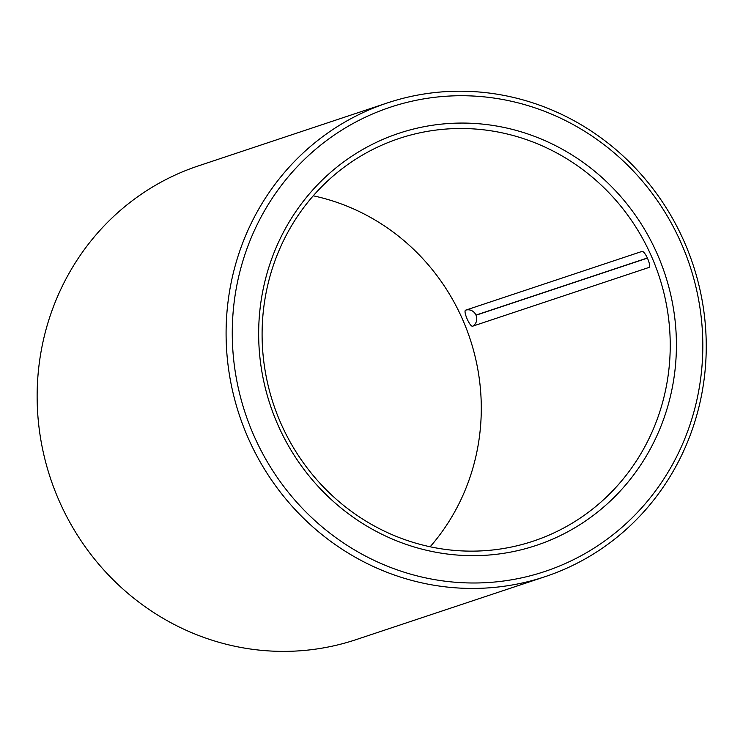 <?xml version="1.0" encoding="UTF-8"?>
<svg xmlns="http://www.w3.org/2000/svg" width="743" height="743" viewBox="0 0 743 743"><rect width="100%" height="100%" fill="white"/><g stroke="black" fill="none" stroke-linecap="round" stroke-linejoin="round"><path stroke-width="1.11" d="M648.853 267.471L648.704 267.536C652.178 266.913 644.785 249.917 641.738 251.515A8.74 8.368 -108.4 0 1 641.785 251.496L465.796 310.128C462.666 310.593 470.059 327.598 472.762 326.149A8.74 8.368 71.6 0 0 476.022 315.218L647.515 258.081M649.01 267.341A8.74 8.368 71.6 0 1 648.704 267.536L472.762 326.149M313.23 195.808A212.21 203.145 -108.4 0 1 469.957 338.557A212.21 203.145 -108.4 0 1 430.151 546.774M280.445 422.349A212.21 203.145 -108.4 0 1 399.093 138.495A212.21 203.145 -108.4 0 1 658.902 275.607A212.21 203.145 -108.4 0 1 533.233 541.145A212.21 203.145 -108.4 0 1 280.445 422.349M277.445 423.835A217.197 207.929 -108.4 0 1 487.603 124.685A217.197 207.929 -108.4 0 1 637.559 469.567A217.197 207.929 -108.4 0 1 277.445 423.835M253.419 434.516A244.661 234.221 -108.4 0 1 490.139 97.547A244.661 234.221 -108.4 0 1 659.05 486.024A244.661 234.221 -108.4 0 1 253.419 434.516M247.679 436.912A249.657 238.995 -108.4 0 1 387.261 102.961A249.657 238.995 -108.4 0 1 692.913 264.276A249.657 238.995 -108.4 0 1 545.074 576.679A249.657 238.995 -108.4 0 1 247.679 436.912M545.074 576.679L356.129 639.621A249.657 238.995 -108.4 0 1 58.725 499.863A249.657 238.995 -108.4 0 1 198.316 165.912L387.261 102.961M647.459 257.96L475.966 315.097A8.74 8.368 71.6 0 0 465.796 310.128"/></g></svg>
